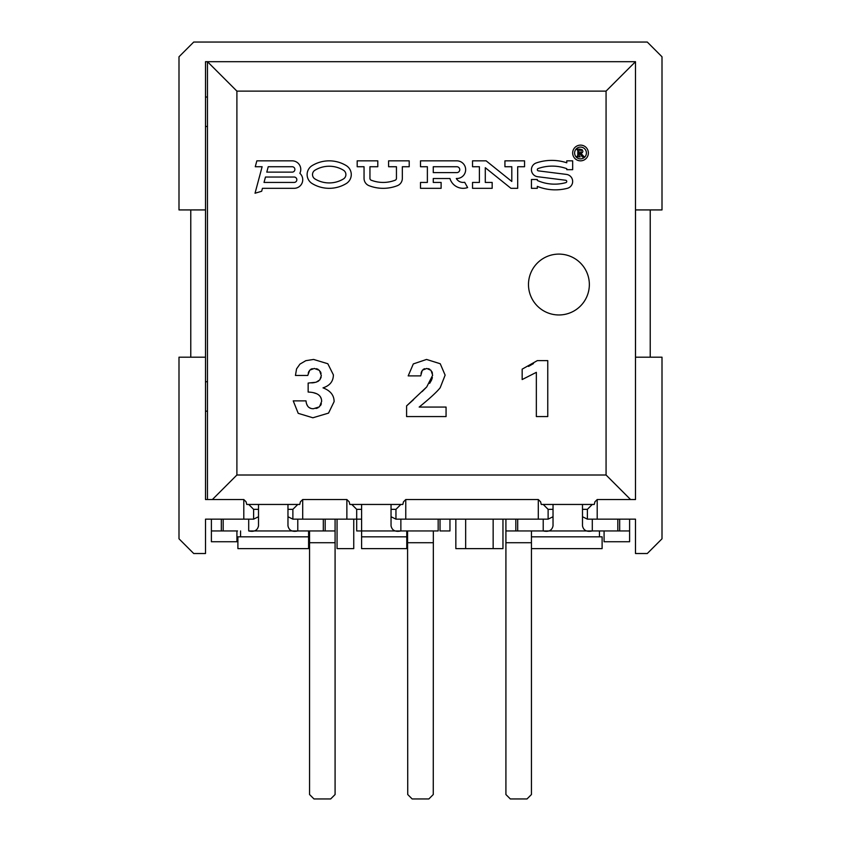 <?xml version="1.0" encoding="UTF-8"?>
<svg xmlns="http://www.w3.org/2000/svg" width="841" height="841" viewBox="0 0 841 841"><rect width="100%" height="100%" fill="white"/><g stroke="black" fill="none" stroke-linecap="round" stroke-linejoin="round"><path stroke-width="1.26" d="M504.926 160.841L504.926 166.728L511.801 166.728L511.801 181.456L486.14 160.841L472.526 160.841L472.526 166.728L479.402 166.728L479.402 182.434L472.526 182.434L472.526 188.321L492.164 188.321L492.164 182.434L485.289 182.434L485.289 167.706L510.95 188.321L517.688 188.321L517.688 166.728L524.563 166.728L524.563 160.841L504.926 160.841M574.624 152.988A5.887 5.887 0 0 0 580.521 158.875A5.887 5.887 0 0 0 586.408 152.988A5.887 5.887 0 0 0 580.521 147.091A5.887 5.887 0 0 0 574.624 152.988M576.884 156.615L580.09 156.91L579.092 155.375L579.092 153.493L579.659 153.493L582.329 156.91L584.159 156.91L580.952 153.304L582.445 152.557L582.908 151.296L582.235 149.793L579.848 149.183L576.884 149.183L577.883 150.718L577.735 156.289L576.884 156.615L577.883 155.375M264.021 182.434L265.472 177.031L294.14 177.031A2.702 2.702 0 0 1 296.841 179.732A2.702 2.702 0 0 1 294.14 182.434L264.021 182.434M266.786 172.132L268.226 166.728L292.184 166.728A2.702 2.702 0 0 1 294.886 169.43A2.702 2.702 0 0 1 292.184 172.132L266.786 172.132M314.986 178.965A27.49 27.49 0 0 0 343.422 178.965A5.12 5.12 0 0 0 343.422 170.197A27.49 27.49 0 0 0 314.986 170.197A5.12 5.12 0 0 0 314.986 178.965M456.821 172.615L433.262 172.615L433.262 166.728L456.821 166.728A2.943 2.943 0 0 1 459.764 169.672A2.943 2.943 0 0 1 456.821 172.615M579.092 150.171L579.092 152.957L581.047 152.536L579.733 152.957M579.197 149.793L581.057 150.087L581.047 152.536L581.057 150.087L579.197 149.793M236.899 91.112L236.899 475.007L606.067 475.007L606.067 91.112L236.899 91.112L207.454 61.677M588.374 152.988A7.853 7.853 0 0 0 580.521 145.125A7.853 7.853 0 0 0 572.668 152.988A7.853 7.853 0 0 0 580.521 160.841A7.853 7.853 0 0 0 588.374 152.988M255.265 166.728L262.129 166.728L255.033 193.23L261.656 191.275L262.445 188.321L294.14 188.321A8.589 8.589 0 0 0 299.848 173.309A8.589 8.589 0 0 0 292.184 160.841L256.841 160.841L255.265 166.728M312.19 165.582A10.523 10.523 0 0 0 312.19 183.58A32.883 32.883 0 0 0 346.208 183.58A10.523 10.523 0 0 0 346.208 165.582A32.883 32.883 0 0 0 312.19 165.582M357.183 166.728L364.048 166.728L364.048 178.376A7.853 7.853 0 0 0 369.083 185.703A39.264 39.264 0 0 0 397.309 185.703A7.853 7.853 0 0 0 402.334 178.376L402.334 166.728L409.21 166.728L409.21 160.841L388.595 160.841L388.595 166.728L396.447 166.728L396.447 178.376A1.966 1.966 0 0 1 395.186 180.205A33.377 33.377 0 0 1 371.196 180.205A1.966 1.966 0 0 1 369.945 178.376L369.945 166.728L377.798 166.728L377.798 160.841L357.183 160.841L357.183 166.728M441.115 188.321L441.115 182.434L433.262 182.434L433.262 178.513L449.956 178.513A13.74 13.74 0 0 0 467.617 187.564L464.674 182.276A7.853 7.853 0 0 1 456.316 178.492A8.831 8.831 0 0 0 465.651 169.924A8.831 8.831 0 0 0 456.821 160.841L420.5 160.841L420.5 166.728L427.375 166.728L427.375 182.434L420.5 182.434L420.5 188.321L441.115 188.321M531.438 188.321L537.325 188.321L537.325 186.366A48.105 48.105 0 0 0 567.339 188.321A7.096 7.096 0 0 0 566.456 174.413L538.377 170.87A1.209 1.209 0 0 1 538.124 168.536A42.218 42.218 0 0 1 566.771 168.694L566.771 169.672L572.668 169.672L572.668 160.841L566.771 160.841L566.771 162.797A48.105 48.105 0 0 0 536.243 162.954A7.096 7.096 0 0 0 537.641 176.715L565.72 180.258A1.209 1.209 0 0 1 565.888 182.613A42.218 42.218 0 0 1 537.325 180.468L537.325 179.49L531.438 179.49L531.438 188.321M323.007 387.859C329.903 385.641 333.362 381.299 333.372 374.834L327.822 363.743L313.577 359.443L305.819 360.673L299.932 364.121L296.568 368.873L295.454 375.464L307.764 375.464L309.719 370.166L314.313 368.453L319.443 370.366L321.325 375.622L319.811 379.869L316.037 382.256L308.153 383.065L308.153 392.064C317.131 392.379 321.63 395.491 321.64 401.42L319.454 406.834L313.42 408.737C308.962 408.747 306.492 406.119 306.008 400.873L293.236 400.873L298.219 413.341L312.873 417.777L328.537 413.11L334.108 401.651C334.108 395.259 330.408 390.655 323.007 387.859M446.066 416.568L446.066 407.065L419.175 407.065C429.856 398.382 436.857 391.948 440.169 387.764L445.131 375.149L440.242 363.743L426.545 359.443L413.32 363.922L408.19 375.895L420.7 375.895L422.298 370.25L426.776 368.453L430.981 370.313L432.663 375.233L426.744 386.923L406.592 405.898L406.592 416.568L446.066 416.568M547.764 416.568L547.764 360.621L537.325 360.621L522.166 369.146L522.166 379.554L536.348 372.342L536.348 416.568L547.764 416.568M558.918 314.965A30.434 30.434 0 0 1 528.484 284.531A30.434 30.434 0 0 1 558.918 254.098A30.434 30.434 0 0 1 589.352 284.531A30.434 30.434 0 0 1 558.918 314.965M576.884 149.467L577.883 150.718M584.159 156.615L582.687 155.522M580.09 156.615L579.092 155.375M310.918 408.411L309.11 407.538M307.722 406.171L306.65 404.058M317.982 407.822L316.027 408.484M321.357 403.701L320.621 405.446M313.146 392.61L316.615 393.714M318.907 395.133L320.116 396.405M320.4 396.805L321.304 398.813M314.334 382.623L311.748 382.907M318.76 380.868L317.52 381.667M321.146 377.262L319.811 379.869M320.432 371.69L321.083 373.383M316.479 368.694L318.129 369.357M310.771 369.283L312.232 368.684M308.248 373.078L308.92 371.354M426.744 386.923L422.129 391.612M413.551 399.654L406.592 405.898M432.39 377.577L431.633 379.848M431.454 380.258L429.667 383.349M431.875 371.627L432.442 373.225M428.426 368.673L429.783 369.273M423.244 369.346L424.663 368.705M421.047 373.351L421.604 371.522M533.488 363.564L528.537 366.434M635.491 357.183L662.004 357.183L662.004 538.797L647.276 553.525L635.491 553.525L635.491 519.16L597.205 519.16L597.205 499.533L635.491 499.533L635.491 61.687L205.509 61.687L205.509 209.924L178.996 209.924L178.996 56.778L193.724 42.05L647.276 42.05L662.004 56.778L662.004 209.924L635.491 209.924M606.067 91.112L635.491 61.687L629.856 61.687M606.067 475.007L630.571 499.533M302.697 519.16L302.697 499.533L346.87 499.533L346.87 519.16L292.878 519.16L287.969 516.731M405.772 519.16L405.772 499.533L538.303 499.533L538.303 519.16L395.953 519.16L391.044 516.731M205.509 499.533L243.795 499.533L243.795 519.16L205.509 519.16L205.509 553.525L193.724 553.525L178.996 538.797L178.996 357.183L205.509 357.183L205.509 499.533M207.454 61.687L207.454 499.533L207.454 61.687M236.899 475.007L212.384 499.533M243.795 499.533L246.087 501.825L246.739 504.453L299.753 504.453L300.395 501.825L302.697 499.533M346.87 499.533L349.173 501.825L349.814 504.453L402.828 504.453L403.48 501.825L405.772 499.533M538.303 499.533L540.605 501.825L541.247 504.453L594.261 504.453L594.913 501.825L597.205 499.533M592.285 504.453L587.386 509.341L587.386 519.16L582.487 516.731M597.205 519.16L587.386 519.16M617.82 519.16L617.82 530.944L592.295 530.944L592.295 519.16L589.688 519.16M243.795 519.16L253.614 519.16L258.513 516.731M251.333 519.16L248.894 519.16M295.979 519.16L294.339 519.16M346.87 519.16L361.598 519.16L356.689 519.16L356.689 530.944L361.598 530.944L361.598 548.616L406.76 548.616L406.76 536.831L361.598 536.831M438.172 519.16L438.172 530.944L400.863 530.944L400.863 519.16L398.256 519.16M538.303 519.16L548.122 519.16L553.031 516.731M546.661 519.16L545.021 519.16M353.746 519.16L353.746 548.616L337.052 548.616L337.052 519.16M502.96 519.16L502.96 548.616L455.843 548.616L455.843 519.16M617.82 530.944L619.68 530.944L619.68 519.16M505.914 519.16L505.914 530.944L629.604 530.944L629.604 541.741L604.08 541.741L604.08 531.291L603.46 530.944M629.604 519.16L629.604 530.944M307.102 530.944L308.584 530.944L308.584 548.616L237.898 548.616L237.898 536.831L308.584 536.831M240.579 530.944L240.579 536.831M406.76 530.944L406.76 536.831M599.444 530.944L599.444 536.831M531.438 530.944L531.438 794.535L527.013 798.95L510.329 798.95L505.914 794.535L505.914 530.944M237.54 530.944L211.396 530.944L211.396 541.741L236.92 541.741L236.92 531.291L237.54 530.944M335.086 519.16L335.086 530.944L248.705 530.944C254.266 532.122 257.535 530.429 258.513 525.846L258.513 504.453M325.173 519.16L325.173 530.944L308.941 530.944L309.562 531.291L309.562 794.535L313.987 798.95L330.671 798.95L335.086 794.535L335.086 530.944M438.172 530.944L361.598 530.944L361.598 504.453M440.032 519.16L440.032 530.944L449.956 530.944L449.956 519.16M433.346 530.944L433.262 794.535L428.847 798.95L412.153 798.95L407.738 794.535L407.57 530.944M351.801 504.453L356.689 509.341L356.689 530.944M248.715 504.453L253.614 509.341L258.513 509.341M287.969 509.341L292.878 509.341L292.878 519.16M253.614 509.341L253.614 519.16M543.233 504.453L548.122 509.341L553.031 509.341M582.487 509.341L587.386 509.341M548.122 509.341L548.122 519.16M400.842 504.453L395.953 509.341L395.953 519.16M356.689 509.341L361.598 509.341M391.044 509.341L395.953 509.341M297.767 504.453L292.878 509.341M325.173 530.944L297.788 530.944C292.226 532.122 288.947 530.429 287.969 525.846L287.969 504.453M400.863 530.944C395.302 532.122 392.032 530.429 391.044 525.846L391.044 504.453M515.827 519.16L515.827 530.944L543.212 530.944C548.774 532.122 552.053 530.429 553.031 525.846L553.031 504.453M592.295 530.944C586.734 532.122 583.465 530.429 582.487 525.846L582.487 504.453M221.32 519.16L221.32 530.944M211.396 519.16L211.396 530.944M531.438 536.831L602.114 536.831L602.114 548.616L531.438 548.616M207.454 411.175L205.509 411.175M205.509 357.183L205.509 209.924M207.454 97.03L205.509 97.03M207.454 126.476L205.509 126.476M207.454 381.719L205.509 381.719M190.781 357.183L190.781 209.924M650.219 357.183L650.219 209.924M635.512 357.183L635.512 209.924M465.662 548.616L465.662 519.16M493.152 548.616L493.152 519.16M335.086 542.718L309.562 542.718M433.262 542.718L407.738 542.718M531.438 542.718L505.914 542.718M297.788 519.16L297.788 530.944M323.312 519.16L323.312 530.944M223.18 519.16L223.18 530.944M248.705 519.16L248.705 530.944M517.688 519.16L517.688 530.944M543.212 519.16L543.212 530.944"/></g></svg>
